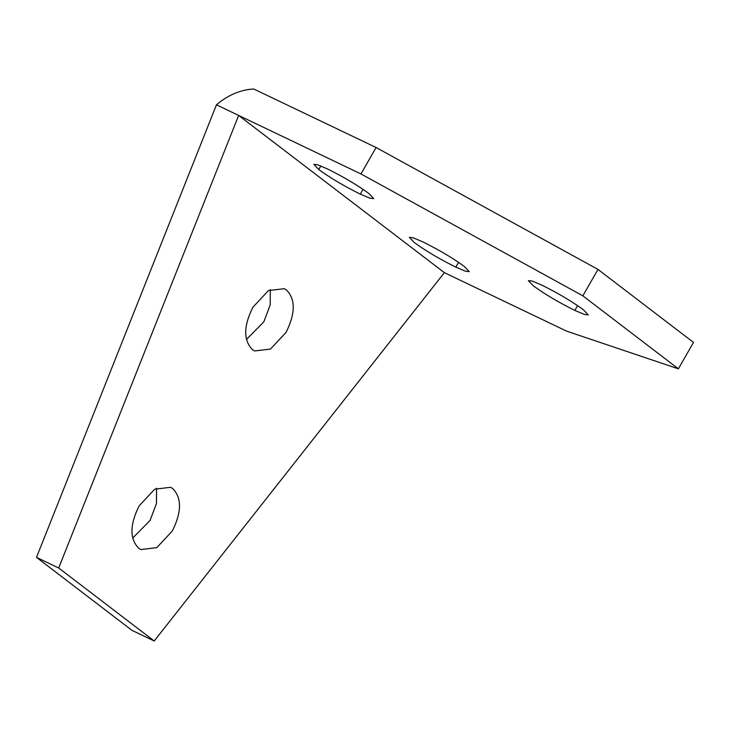 <?xml version="1.0" encoding="UTF-8"?>
<svg xmlns="http://www.w3.org/2000/svg" width="730" height="730" viewBox="0 0 730 730"><rect width="100%" height="100%" fill="white"/><g stroke="black" fill="none" stroke-linecap="round" stroke-linejoin="round"><path stroke-width="1.09" d="M216.463 104.819L36.5 557.373L132.011 630.373L154.203 640.986L58.692 567.995L238.646 115.431L216.463 104.819A61.201 48.819 127.4 0 1 253.785 89.014L376.096 147.515L597.989 269.416L693.5 342.406L678.371 368.832L582.859 295.832L597.989 269.416M36.5 557.373L58.692 567.995M678.371 368.832L566.681 331.165L444.369 272.655L154.203 640.986M139.202 505.799C129.748 524.669 129.575 538.813 138.673 548.221L140.872 549.562L156.758 547.664L172.262 531.066C181.715 512.186 181.898 498.042 172.791 488.635L170.601 487.293L154.714 489.191L139.202 505.799M132.714 538.037L150.07 520.444L156.457 503.527L156.558 488.206M252.945 307.193C243.491 326.073 243.309 340.216 252.416 349.615L254.606 350.966L270.492 349.059L286.005 332.46C295.458 313.581 295.632 299.437 286.534 290.038L284.335 288.688L268.448 290.595L252.945 307.193M246.457 339.441L263.813 321.848L270.2 304.921L270.301 289.6M444.369 272.655L238.646 115.431L360.967 173.941L376.096 147.515M582.859 295.832L360.967 173.941M327.259 168.849C343.456 176.861 357.298 185.064 368.805 193.45L373.733 198.624L369.909 198.186L360.319 194.116C344.131 186.104 330.279 177.901 318.773 169.515L313.845 164.341L317.669 164.779L327.259 168.849M541.806 285.129C558.003 293.141 571.845 301.344 583.352 309.73L588.28 314.904L584.456 314.466L574.866 310.396C558.669 302.375 544.826 294.181 533.32 285.795L528.392 280.612L532.216 281.059L541.806 285.129M422.77 241.849C438.967 249.861 452.81 258.064 464.316 266.45L469.244 271.624L465.421 271.186L455.83 267.116C439.633 259.095 425.791 250.901 414.284 242.515L409.357 237.332L413.18 237.779L422.77 241.849M360.319 194.116L363.056 189.344M318.773 169.515L320.808 165.956M574.866 310.396L577.594 305.624M455.83 267.116L458.568 262.344"/></g></svg>
